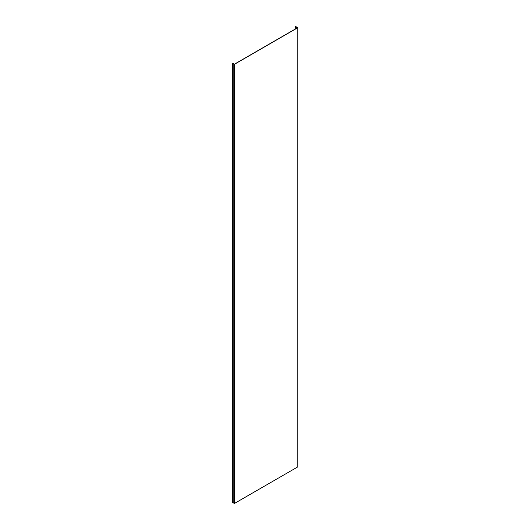 <?xml version="1.0" encoding="UTF-8"?>
<svg xmlns="http://www.w3.org/2000/svg" width="530" height="530" viewBox="0 0 530 530"><rect width="100%" height="100%" fill="white"/><g stroke="black" fill="none" stroke-linecap="round" stroke-linejoin="round"><path stroke-width="0.79" d="M297.767 27.739L295.687 26.5L295.488 26.785L297.39 27.812L234.379 64.19L232.233 63.136L232.233 502.294L232.319 63.222L233.081 63.328L233.081 502.665L234.379 503.5L234.379 64.335L297.767 27.739L297.767 466.903L234.379 503.5M233.081 63.501L234.379 64.335M232.319 502.387L233.081 502.493M295.839 26.553L295.839 26.957M296.442 27.123L296.442 28.355M233.187 63.646L233.187 502.811M232.544 502.314L232.544 63.149M296.025 27.09L296.025 28.6M296.316 28.428L296.316 27.09M295.488 26.785L295.488 28.912"/></g></svg>
